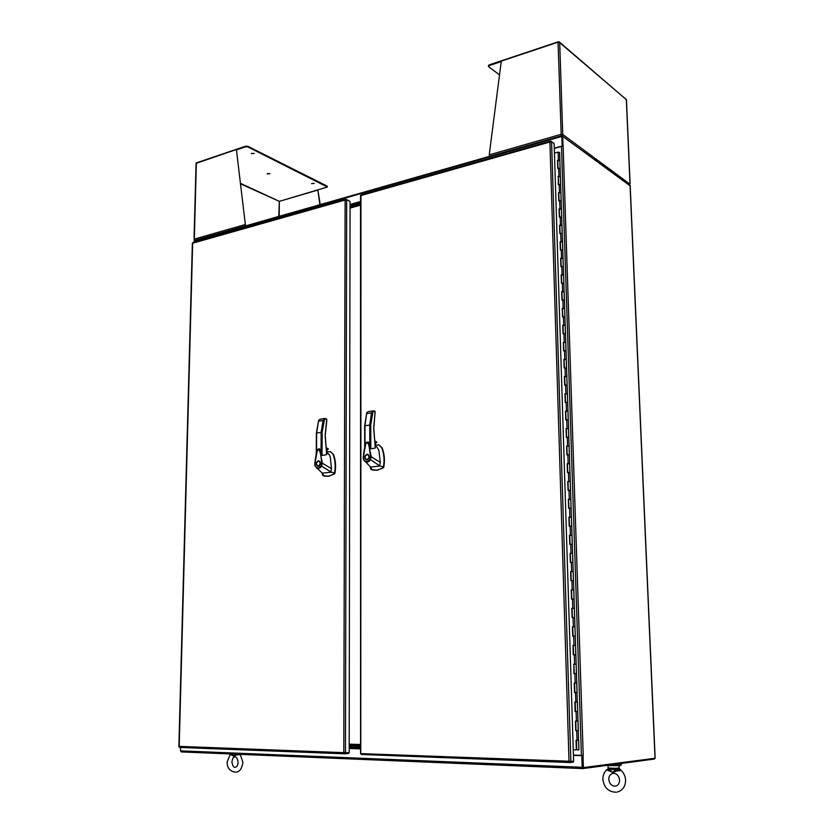 <?xml version="1.0" encoding="UTF-8"?>
<svg xmlns="http://www.w3.org/2000/svg" width="834" height="834" viewBox="0 0 834 834"><rect width="100%" height="100%" fill="white"/><g stroke="black" fill="none" stroke-linecap="round" stroke-linejoin="round"><path stroke-width="1.25" d="M621.445 764.309L620.736 765.518L606.589 765.424M620.319 764.017L621.445 764.278L620.694 764.517L611.687 764.747M612.187 764.674L619.672 764.476L620.298 763.6M193.144 242.621L192.362 243.142M178.883 746.701L179.633 747.42L344.734 753.811L179.633 747.42M348.56 752.768L348.56 753.498L344.807 753.821L343.796 752.643L349.185 752.716L350.072 201.463L346.663 199.764L345.13 200.024L346.089 199.243L349.498 201.182M194.77 240.38L561.772 135.744L629.534 185.096M561.772 135.744L562.168 146.346M630.097 185.846L562.606 136.213L561.887 136.411L562.21 146.346L561.98 136.536M194.416 240.369L194.051 241.047L561.522 136.515M194.009 242.256L194.051 241.047M554.287 148.212L561.835 146.106M350.072 204.549L360.528 201.62M582.799 767.676L581.798 755.677L582.184 767.29L582.81 768.594L654.481 759.034L654.45 758.335M582.747 768.583L181.207 751.903L180.509 750.861L180.603 747.462M562.606 136.213L563.138 146.555L561.48 146.44L581.392 755.364L583.216 755.625L573.427 755.323M581.798 755.677L573.427 755.375M360.569 748.525L349.196 748.129M314.199 183.376L311.666 183.657L314.199 183.376M311.885 183.386L314.314 183.438M253.995 153.393L251.347 153.665L253.995 153.393M251.545 153.393L254.193 153.508M269.736 173.597L267.182 173.858L269.736 173.597M267.391 173.597L269.903 173.68M240.484 183.824L279.359 201.359L278.744 216.35M240.421 183.313L279.359 201.359L317.858 190.048L319.891 204.632M279.171 216.225L279.359 201.359L327.366 187.014L247.875 146.951L245.676 146.805L236.429 149.891L245.394 224.836L236.429 149.891M194.405 239.556L195.093 240.171M194.458 240.109L194.322 239.577M317.858 190.048L320.235 204.538M327.366 186.972L327.053 186.055L247.886 146.325L245.686 146.179L245.676 146.805M245.425 225.837L244.935 224.648L194.332 239.097L196.355 162.891L245.686 146.179M235.97 149.672L196.146 163.328M246.145 225.639L245.561 225.284M562.168 135.879L562.533 135.212L561.084 134.347L562.022 134.66M561.949 134.92L561.563 135.796M629.951 184.168L562.741 134.451L559.708 42.67L626.334 99.59L630.004 183.761L629.201 184.846M501.234 61.57L489.297 65.552L489.277 64.844L558.426 41.752L559.708 42.67L558.061 42.169L501.297 61.111L489.235 154.863L489.808 156.239M489.297 65.552L488.703 66.751L499.524 74.872M626.334 99.653L559.26 41.888M562.741 134.451L562.533 135.212M561.219 135.129L558.061 42.169M489.277 64.844L488.432 65.657M573.281 761.348L573.302 762.14L570.06 762.537L569.017 761.213L573.615 761.317L554.141 143.563L551.576 141.728L549.919 141.999L550.836 141.175L553.828 143.333M360.809 753.613L569.017 761.213L549.919 142.009L360.966 195.542L360.768 753.696L361.414 754.457L570.008 762.537M361.331 194.916L360.747 195.771M578.567 740.196L576.419 740.217M578.567 740.238L578.942 749.839L576.857 749.808M576.2 730.605L578.316 730.615L578.014 721.045L575.814 721.056M577.326 701.988L575.199 701.999L575.502 711.517L577.701 711.506L577.326 701.999M576.711 683.046L574.595 683.056L574.897 692.512L577.086 692.501L576.471 673.611L577.274 701.988M576.409 673.611L576.169 664.198L574.073 664.218M575.804 654.815L575.564 645.464L573.469 645.495M573.573 654.826L573.281 645.485L573.688 654.826L575.804 654.826M572.979 636.134L572.677 626.855L573.094 636.134L575.262 636.134L574.96 626.834L572.875 626.866M574.595 617.535L574.365 608.309L572.28 608.351M572.499 617.577L574.595 617.577M574 599.052L573.771 589.878L571.686 589.94M571.905 599.104L574 599.104M573.406 580.673L573.177 571.561L571.102 571.624M571.311 580.735L573.406 580.735M572.812 562.397L572.583 553.338L570.519 553.411M570.727 562.47L572.812 562.47M572.218 544.227L571.999 535.219L569.935 535.303M570.143 544.3L572.228 544.3M571.634 526.15L571.415 517.195L569.361 517.288M569.57 526.233L571.644 526.233M571.061 508.167L570.831 499.274L568.788 499.378M568.996 508.26L571.061 508.271M570.477 490.298L570.258 481.447L568.215 481.562M568.423 490.392L570.477 490.402M569.903 472.513L569.685 463.725L567.652 463.84M567.85 472.617L569.903 472.628M569.33 454.832L569.111 446.096L567.078 446.221M567.287 454.947L569.33 454.957M568.757 437.245L568.548 428.561L566.515 428.697M566.724 437.37L568.767 437.381M568.194 419.752L567.985 411.12L565.963 411.266M566.161 419.888L568.204 419.898M567.631 402.353L567.422 393.773L565.41 393.929M565.608 402.499L567.641 402.509M567.068 385.047L566.859 376.53L564.858 376.687M565.045 385.204L567.078 385.214M566.515 367.846L566.307 359.371L564.305 359.537M564.493 368.002L566.526 368.013M565.963 350.728L565.754 342.305L563.753 342.472M563.951 350.885L565.963 350.906M565.41 333.694L565.202 325.323L563.211 325.51M563.409 333.871L565.421 333.892M564.868 316.764L564.66 308.444L562.669 308.632M562.867 316.941L564.868 316.962M564.316 299.917L564.118 291.639L562.137 291.848M562.324 300.104L564.326 300.125M563.774 283.164L563.576 274.939L561.595 275.147M561.782 283.351L563.784 283.383M563.242 266.494L563.033 258.321L561.063 258.53M561.251 266.692L563.242 266.724M562.7 249.919L562.502 241.787L560.542 242.016M560.719 250.127L562.71 250.148M562.168 233.426L561.97 225.347L560.01 225.576M560.198 233.635L562.179 233.666M561.636 217.017L561.438 208.99L559.489 209.23M559.666 217.247L561.647 217.267M561.105 200.702L560.907 192.717L558.968 192.956M559.145 200.931L561.115 200.963M560.584 184.47L560.385 176.527L558.446 176.777M558.624 184.7L560.594 184.731M560.062 168.322L559.864 160.43L557.925 160.681M558.113 168.562L560.073 168.593M575.585 711.496L577.701 711.506L578.504 740.185M574.98 692.512L577.086 692.501M574.178 673.622L573.875 664.218L574.292 673.622L576.471 673.611L576.169 664.198L574.574 664.198L574.272 654.815L575.752 654.826M559.499 152.591L558.123 152.122L554.443 153.143M558.102 168.332L557.498 160.389L558.384 160.149L559.864 160.43L560.125 168.437M575.7 721.076L575.731 730.636L578.316 730.615M576.315 740.238L576.346 749.86L576.044 740.238L578.629 740.217L578.942 749.839M575.126 711.527L574.824 702.009L577.399 701.988M575.137 636.123L572.718 636.144L572.416 626.845L574.96 626.834L576.169 664.198M573.281 645.485L575.564 645.464M572.489 617.546L571.822 608.309L572.124 617.567L574.543 617.577M571.905 599.073L571.238 589.888L571.53 599.083L573.948 599.114M571.822 608.309L574.365 608.309L574.96 626.834M571.311 580.693L570.644 571.561L570.936 580.714L573.354 580.745M571.238 589.888L573.771 589.878L574.365 608.299M570.727 562.408L570.06 553.338L570.352 562.439L572.76 562.481M570.644 571.561L573.177 571.561L573.771 589.878M570.143 544.237L569.486 535.219L569.778 544.268L572.176 544.31M570.06 553.338L572.583 553.338L573.177 571.551M569.57 526.16L568.913 517.195L569.195 526.191L571.592 526.254M569.486 535.219L571.999 535.219L572.291 544.258M568.986 508.187L568.34 499.264L568.621 508.219L571.009 508.281M568.913 517.195L571.415 517.195L571.999 535.209M568.413 490.309L567.766 481.447L568.048 490.34L570.425 490.423M568.34 499.264L570.831 499.274L571.415 517.184M567.85 472.524L567.203 463.714L567.485 472.565L569.851 472.649M567.766 481.447L570.258 481.447L570.831 499.264M567.276 454.843L566.63 446.086L566.911 454.884L569.278 454.978M567.203 463.714L569.685 463.725L570.258 481.437M566.713 437.256L566.077 428.551L566.349 437.308L568.715 437.402M566.63 446.086L569.111 446.096L569.685 463.714M566.161 419.763L565.515 411.11L565.796 419.815L568.152 419.919M566.077 428.551L568.548 428.561L568.83 437.297M565.598 402.374L564.962 393.763L565.233 402.426L567.589 402.541M565.515 411.11L567.985 411.12L568.548 428.54M565.045 385.068L564.409 376.509L564.681 385.12L567.026 385.245M564.962 393.763L567.422 393.773L567.704 402.426M564.493 367.857L563.857 359.35L564.138 367.919L566.474 368.044M564.409 376.509L566.859 376.53L567.141 385.12M563.94 350.739L563.315 342.274L563.586 350.801L565.921 350.937M563.857 359.35L566.307 359.371L566.578 367.919M563.398 333.715L562.773 325.302L563.044 333.777L565.369 333.923M563.315 342.274L565.754 342.305L566.307 359.35M562.856 316.774L562.231 308.413L562.502 316.847L564.816 316.993M562.773 325.302L565.202 325.323L565.473 333.777M562.314 299.927L561.699 291.619L561.96 300L564.274 300.167M562.231 308.413L564.66 308.444L565.202 325.302M561.782 283.174L561.157 274.907L561.428 283.247L563.732 283.414M561.699 291.619L564.118 291.639L564.66 308.413M561.251 266.515L560.625 258.29L560.896 266.588L563.19 266.765M561.157 274.907L563.576 274.939L563.847 283.258M560.719 249.929L560.104 241.756L560.365 250.012L562.658 250.19M560.625 258.29L563.033 258.321L563.304 266.588M560.187 233.437L559.572 225.316L559.833 233.52L562.126 233.708M560.104 241.756L562.502 241.787L562.762 250.012M559.666 217.038L559.051 208.948L559.312 217.121L561.595 217.32M559.572 225.316L561.97 225.347L562.231 233.53M559.134 200.713L558.53 192.675L558.79 200.806L561.063 201.004M559.051 208.948L561.438 208.99L561.97 225.316M558.363 176.631L558.269 184.575L560.542 184.783M558.53 192.675L560.907 192.717L561.438 208.959M557.498 160.389L557.758 168.426L560.021 168.645M558.009 176.485L560.385 176.527L560.646 184.585M557.748 160.555L557.998 168.364M558.269 176.662L558.519 184.512M558.78 192.842L559.041 200.744M559.301 209.115L559.562 217.059M559.833 225.461L560.083 233.468M560.354 241.902L560.615 249.95M560.886 258.436L561.146 266.536M561.418 275.043L561.678 283.195M561.949 291.754L562.21 299.948M562.491 308.538L562.752 316.795M563.033 325.427L563.294 333.736M563.576 342.399L563.836 350.76M564.118 359.454L564.389 367.877M564.67 376.614L564.941 385.079M565.223 393.856L565.494 402.384M565.775 411.204L566.046 419.783M566.338 428.634L566.609 437.266M566.891 446.169L567.172 454.853M567.464 463.787L567.735 472.534M568.027 481.51L568.308 490.319M568.6 499.326L568.882 508.198M569.174 517.247L569.455 526.171M569.747 535.261L570.039 544.248M570.331 553.38L570.623 562.418M570.915 571.592L571.207 580.693M571.499 589.919L571.79 599.073M572.093 608.33L572.385 617.556M574.48 683.056L574.782 692.512M575.085 702.009L575.397 711.506M576.002 730.615L575.814 721.076M576.346 749.86L573.25 749.756M577.889 721.066L575.429 721.066L575.731 730.636M576.659 683.046L574.209 683.056L574.511 692.522M573.875 664.218L573.907 673.622L576.357 673.611M573.615 664.208L574.574 664.198M573.01 645.474L573.312 654.826L574.272 654.815M577.67 749.954L578.264 749.912M360.569 747.744L349.196 747.347M349.196 746.284L360.569 746.67L349.196 746.284M350.061 205.101L360.528 202.182M360.528 203.079L350.061 205.998L360.528 203.079M360.569 744.533L349.196 744.157L360.569 744.491M360.528 205.174L350.061 208.083M360.569 745.606L349.196 745.221L360.569 745.606M360.528 204.893L350.061 207.802M350.061 206.905L360.528 203.986L350.061 206.905M375.237 447.233L373.674 428.322L375.008 413.07M370.129 466.623L371.057 469.625L376.916 470.188L382.816 468.166L383.421 466.915C384.63 460.107 384.047 453.686 381.691 447.649L378.865 444.929L375.488 445.179M372.558 470.032L377.302 470.272L383.713 467.488C385.037 460.42 384.495 453.832 382.076 447.743L378.907 444.949M375.3 444.501L375.081 443.334M366.991 454.259L367.721 454.311C369.952 456.375 369.712 458.241 367.002 459.909L366.282 459.868C364.041 457.814 364.281 455.937 366.991 454.259M367.95 454.394L366.772 454.707M366.762 459.524L367.846 459.597M367.002 459.513L366.387 459.471C364.468 457.73 364.677 456.125 366.991 454.666L367.617 454.707C369.525 456.448 369.316 458.054 367.002 459.513M363.311 457.751L365.845 443.167L368.138 441.978L371.255 456.761L380.273 462.39L378.949 450.548L376.843 446.982M375.237 448.035L370.807 448.817L368.19 441.999M363.614 459.784L363.228 457.793L365.292 445.585C366.397 439.935 369.253 444.126 369.337 447.889L370.588 456.761L371.255 456.761L370.442 459.67L379.835 465.914L383.421 466.915M372.225 469.959L370.577 467.082L366.334 462.661M380.273 462.39L379.543 466.07L370.577 467.082M375.008 411.631L373.038 411.12L370.765 424.902L364.823 425.799M374.977 442.677L375.446 446.253M369.931 459.378L370.442 459.67C368.837 462.109 366.97 462.703 364.865 461.442L363.78 459.586C365.646 462.276 367.7 462.203 369.931 459.378L370.588 456.761M363.416 457.741L363.78 459.586M373.038 411.12L371.537 412.872L369.743 424.829L369.775 446.284M374.956 413.873L374.768 411.11L373.027 411.099M376.155 441.572L374.747 441.217L376.77 442.416L375.477 442.823L375.488 446.273M364.99 446.065L364.969 425.548L366.772 412.642L368.284 411.621M365.751 459.117L366.668 459.93M368.868 455.208L367.857 454.791M326.584 453.832L325.124 435.504L326.605 420.638M322.028 472.93L322.841 475.641L328.377 476.204L333.965 474.254L334.538 473.045C335.727 466.414 335.237 460.17 333.047 454.28L330.295 451.601L327.043 451.924M324.593 476.099L328.773 476.287L334.841 473.597C336.154 466.717 335.685 460.316 333.444 454.374L330.358 451.611M326.699 451.903L326.386 449.672M326.678 451.267L326.469 450.099M318.327 460.775L318.963 460.806C321.111 462.797 320.882 464.621 318.286 466.269L317.66 466.237C315.513 464.257 315.732 462.432 318.327 460.775M319.214 460.889L318.181 461.192M318.129 465.893L319.078 465.987M318.296 465.883L317.754 465.852C315.919 464.173 316.107 462.609 318.317 461.16L318.869 461.192C320.704 462.87 320.506 464.434 318.296 465.883M314.845 464.152L317.337 449.974L319.485 448.786L322.351 463.214L331.473 468.645L330.306 457.115L329.618 455.114L327.918 453.477M326.574 454.686L322.039 455.479L319.537 448.817L317.504 449.359C316.472 451.903 315.554 456.844 314.752 464.184L316.784 452.32C319.881 444.074 321.403 458.731 321.705 463.224L322.351 463.214M315.106 466.112L314.752 464.194L315.252 465.935C316.993 468.562 318.932 468.499 321.059 465.768L331.035 472.075L334.538 473.045M323.936 475.964L322.278 473.18L318.307 469.302M331.473 468.645L330.744 472.221L322.278 473.18M322.341 463.204L321.559 466.039C320.089 468.343 318.369 468.948 316.42 467.853L318.494 469.479M326.626 419.252L324.593 418.762L322.174 432.21L316.555 433.054M326.344 449.411L327.001 449.557L326.98 452.956M321.705 463.224L321.059 465.768M314.929 464.142L315.252 465.935M326.553 421.441L326.615 419.304L324.603 418.772L323.102 420.482L321.163 432.137L321.038 453.018M326.699 421.326L326.772 419.252L325.27 418.449M327.647 448.369L326.125 448.014L328.085 448.65L328.106 449.463L327.053 449.609M316.524 452.685L316.659 432.815L318.619 420.273L320.173 419.231M317.233 465.591L318.046 466.289M320.027 461.588L319.12 461.285M630.077 185.502L655.024 758.2M655.034 758.262L582.612 767.697L582.413 755.375M583.008 755.656L583.414 767.728M562.324 146.346L562.94 146.179M582.413 755.604L583.216 755.625M581.392 755.364L573.417 755.093M554.297 148.452L561.48 146.44M616.42 771.064L621.153 770.418L618.797 768.124L615.429 768.302L615.492 768.969L619.318 769.219L615.972 770.147L616.42 771.064L612.969 772.492L608.747 770.741L608.987 769.855L607.944 768.927M606.714 769.918L608.747 770.741M608.987 769.855L608.142 767.864M619.255 765.748L618.797 768.124M615.492 768.969L615.325 769.521L609.008 769.261L612.969 772.492L615.325 769.521L615.972 770.147M620.986 770.512L619.735 769.344M608.622 768.687L608.059 768.76M235.793 772.18C239.587 771.95 241.964 768.667 242.913 762.339L240.265 754.52L236.064 755.051L235.761 754.311L236.668 754.207M231.174 753.978L231.039 754.833L233.937 756.24L236.064 755.051M231.039 754.833L230.069 754.27M234.844 754.134L233.937 756.24L231.404 753.988M343.796 752.643L345.13 200.024L192.654 243.226L179.195 746.378L343.796 752.643M345.464 753.029L346.663 199.764M350.072 204.466L360.528 201.536M582.184 767.29L180.509 750.861M360.569 748.901L349.196 748.494M327.053 186.055L327.053 186.639M247.875 146.951L247.886 146.325M489.235 154.863L561.084 134.347M570.863 761.65L551.576 141.728M558.384 160.149L558.123 152.122M577.024 740.258L576.711 730.657M576.409 721.087L576.096 711.538M575.794 702.019L575.491 692.522M575.179 683.056L574.876 673.611M573.969 645.453L573.677 636.123M573.375 626.814L573.073 617.525M572.781 608.267L572.478 599.041M572.187 589.836L571.895 580.662M571.603 571.499L571.3 562.377M571.009 553.276L570.717 544.195M570.435 535.136L570.143 526.108M569.851 517.111L569.559 508.135M569.278 499.18L568.986 490.246M568.705 481.343L568.413 472.461M568.131 463.61L567.85 454.78M567.568 445.971L567.287 437.183M567.005 428.426L566.724 419.69M566.442 410.974L566.161 402.29M565.879 393.617L565.608 384.974M565.327 376.363L565.056 367.763M564.774 359.193L564.503 350.645M564.232 342.117L563.951 333.61M563.68 325.135L563.409 316.67M563.138 308.236L562.867 299.823M562.596 291.431L562.335 283.06M562.064 274.72L561.793 266.39M561.532 258.092L561.261 249.804M561.001 241.547L560.729 233.311M560.469 225.097L560.208 216.903M559.948 208.729L559.677 200.577M559.416 192.445L559.155 184.345M558.905 176.255L558.644 168.187M370.765 424.902L370.807 448.817M374.904 442.27L376.593 442.687M371.537 412.872L366.783 413.622M376.77 442.416L374.852 441.937M374.768 441.394L376.572 441.853M322.174 432.21L322.039 455.479M326.282 449.036L328.106 449.463M323.102 420.482L318.609 421.191M328.273 449.192L326.24 448.723M326.157 448.202L328.085 448.65M563.138 146.555L583.206 755.343M619.255 765.654L608.069 765.581M608.507 768.02L615.429 768.302M192.79 242.611L345.756 199.211M178.862 746.711L192.362 243.111M582.789 768.594L181.207 751.903M194.041 239.306L196.063 163.141M488.422 65.584L488.443 66.293M630.108 183.918L626.428 99.455M561.251 135.775L561.428 135.014M570.039 762.537L361.414 754.457M360.569 753.665L360.528 195.5M360.997 194.895L550.544 141.123M577.399 701.999L577.701 711.506M576.43 740.248L576.732 749.839M558.363 176.62L558.613 184.481M559.604 152.403L559.864 160.399M572.291 544.268L572.583 553.328M568.83 437.318L569.111 446.086M567.704 402.436L567.975 411.11M567.141 385.141L567.422 393.763M566.578 367.94L566.859 376.509M565.473 333.798L565.754 342.284M563.847 283.279L564.118 291.619M563.304 266.619L563.576 274.918M562.762 250.044L563.033 258.29M562.231 233.562L562.502 241.766M560.646 184.616L560.907 192.685M560.125 168.468L560.385 176.495M373.642 410.787L375.144 411.621L373.768 428.374L375.331 447.775M376.937 447.024L375.321 446.19M366.522 462.86L363.614 459.836L363.228 457.793C363.978 450.36 364.917 445.273 366.043 442.51L368.138 441.978M366.772 412.642L364.677 425.674L364.698 447.358M367.919 411.683L373.476 410.808M368.232 454.853L367.617 454.707M326.688 421.347L325.229 435.557L326.678 454.394M318.379 465.977L317.858 465.872M328.367 453.644L326.688 452.81M316.399 432.929L316.253 453.873M327.032 452.987L327.053 449.589M316.399 432.919L318.619 420.273M319.808 419.293L325.062 418.459M319.495 461.327L318.869 461.192M655.138 758.231L630.181 185.68M612.688 773.41C610.008 774.379 608.705 776.371 608.789 779.373C609.518 783.845 611.656 786.108 615.211 786.181C617.963 785.711 619.433 783.689 619.61 780.124C618.932 775.735 616.816 773.462 613.271 773.326M608.059 765.675L608.059 768.771L606.526 769.959C604.014 772.43 602.794 775.557 602.878 779.342C604.024 787.723 608.507 792.019 616.295 792.227M617.4 792.029C622.779 790.288 625.5 786.337 625.594 780.176C625.375 776.308 623.895 773.066 621.163 770.428M619.349 767.968L619.506 768.99M230.413 753.946L227.15 761.89C226.994 767.77 229.746 771.21 235.397 772.221M234.875 756.907C236.418 756.678 237.502 758.513 238.117 762.401C237.773 765.445 236.793 767.082 235.188 767.322C233.635 767.561 232.55 765.737 231.915 761.828C232.686 758.179 233.593 756.542 234.646 756.928"/></g></svg>
